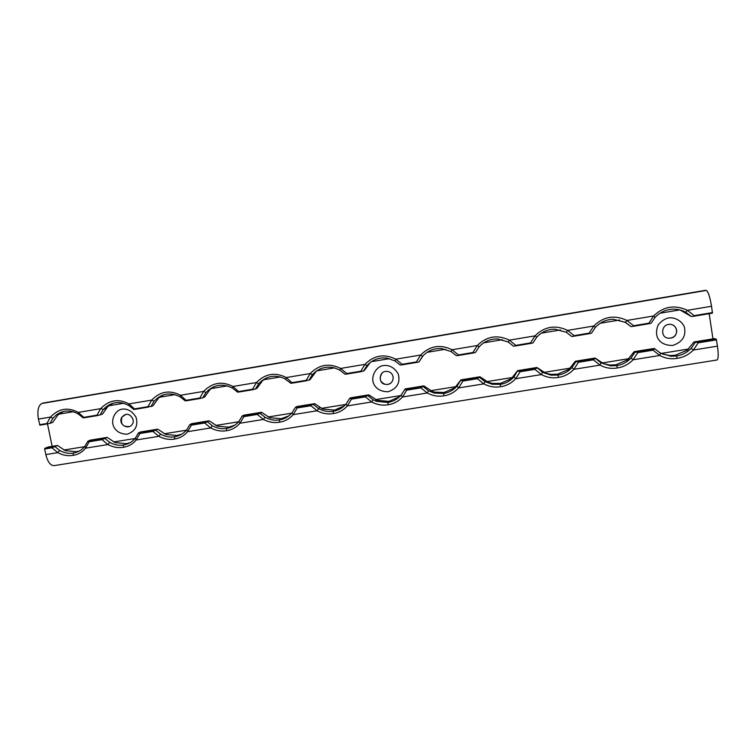 <?xml version="1.0" encoding="UTF-8"?>
<svg xmlns="http://www.w3.org/2000/svg" width="756" height="756" viewBox="0 0 756 756"><rect width="100%" height="100%" fill="white"/><g stroke="black" fill="none" stroke-linecap="round" stroke-linejoin="round"><path stroke-width="1.13" d="M122.207 409.138C115.602 409.865 110.225 419.485 113.787 426.781C116.273 431.638 120.762 434.105 127.244 434.19C135.456 431.203 138.386 425.571 136.042 417.284C132.366 411.264 127.755 408.552 122.207 409.138M52.155 446.342L47.486 423.899M712.936 338.868L709.194 313.693M383.509 365.517C376.337 366.32 370.213 376.45 373.823 384.076C376.365 389.142 381.147 391.702 388.178 391.75C397.165 388.565 400.519 382.64 398.242 373.965C394.452 367.671 389.548 364.865 383.509 365.517M668.531 317.936C664.704 318.834 661.292 321.12 658.278 324.806C656.321 329.229 656.019 333.462 657.389 337.507C659.979 342.818 665.091 345.464 672.727 345.464C682.602 342.062 686.448 335.815 684.265 326.705C681.279 320.232 674.201 317.104 668.531 317.936M125.827 414.468L121.952 417.029C117.322 424.399 128.879 430.92 132.546 423.776C135.23 420.345 130.193 412.974 125.827 414.468M659.27 352.419L662.918 354.139L669.788 355.547L675.288 355.225L687.176 350.226L693.999 341.948L695.199 342.468L691.201 348.28C687.1 352.513 682.243 355.074 676.601 355.981L670.997 356.265L660.602 353.222L654.195 348.421L634.152 351.682L634.945 352.268L631.043 358.004C627.055 362.19 622.292 364.723 616.773 365.611L610.555 365.828L601.001 362.861L595.057 358.042L575.363 361.245L575.779 361.878L571.98 367.558C568.087 371.697 563.437 374.201 558.022 375.061L551.011 375.174L542.477 372.33L536.968 367.492L517.633 370.638L513.976 376.942C510.187 381.033 505.632 383.5 500.321 384.35L492.26 384.275L485.002 381.629L479.72 377.499L479.909 376.771L460.914 379.862L457.002 386.155C453.307 390.2 448.847 392.638 443.64 393.47L434.124 393.044L428.539 390.767L423.322 386.666L423.861 385.891L405.188 388.924L401.039 395.208C397.42 399.215 393.063 401.616 387.96 402.438L376.337 401.285L373.067 399.735L367.907 395.671L368.777 394.849L350.434 397.836L349.461 398.667L351.143 398.573L351.464 399.149L347.382 405.887L371.678 401.965C377.112 404.81 382.602 405.736 388.149 404.753C393.659 403.969 398.45 401.379 402.513 396.995L406.7 390.181L406.35 389.605L404.545 389.718M405.188 388.924L423.861 385.881L432.271 391.41L434.643 392.147L444.15 392.468L454.847 387.762L460.914 379.862L479.918 376.771L488.404 382.338L492.383 383.415L500.396 383.405L511.377 378.624L517.624 370.638L536.968 367.492L545.53 373.105L550.718 374.362L557.654 374.182L568.918 369.325L575.363 361.245L595.048 358.042L603.694 363.712L609.818 365.063L615.942 364.789L627.508 359.865L634.142 351.682L654.195 348.421M350.444 397.826L368.786 394.84L377.235 400.359L388.886 401.37L399.631 396.683M314.666 403.647L296.626 406.586L314.666 403.647L322.925 409.072L334.568 410.121L344.415 405.802M261.623 412.351L260.036 413.315L261.623 412.351L269.656 417.681L281.185 418.72L288.783 415.913M191.769 423.634L209.176 420.808L217.284 426.138L228.709 427.168L234.662 425.25M140.654 431.95L157.768 429.162L165.8 434.454L177.121 435.484L181.818 434.124M261.472 412.294L243.734 415.186L242.128 416.112L238.896 421.442C235.532 425.316 231.449 427.631 226.63 428.397C221.706 429.2 216.944 428.312 212.341 425.732L207.352 421.763L209.157 420.808L191.74 423.643L189.841 424.617L186.685 429.89C183.406 433.717 179.399 436.004 174.674 436.76C169.826 437.544 165.129 436.666 160.584 434.105L155.651 430.173L157.749 429.172L140.616 431.959L138.424 432.971L135.352 438.187C132.158 441.976 128.236 444.245 123.597 444.982C118.824 445.756 114.184 444.878 109.686 442.336L104.819 438.433L107.191 437.393L90.342 440.134L107.21 437.393L115.177 442.638L126.394 443.659L130.098 442.685M51.956 447.798L44.651 448.979L45.823 454.573L57.796 452.646L51.956 447.798L57.494 445.473L65.394 450.68L76.507 451.691L79.399 450.992M655.121 348.988L653.231 349.48L653.061 350.17L659.686 355.471C665.365 358.448 671.205 359.402 677.196 358.344C683.301 357.465 688.716 354.696 693.422 350.028L717.463 346.144L716.319 339.227L714.647 338.594L694.017 341.948L714.618 338.594M717.463 346.144C718.55 354.337 718.398 358.949 717.009 359.998L53.988 465.649C50.34 465.498 47.619 461.803 45.823 454.573M705.414 290.332L706.331 290.427C708.221 291.674 709.96 296.947 711.538 306.265L712.454 313.145L693.904 316.235M43.839 402.929L705.546 290.313M63.381 411.519L57.985 414.893L52.684 422.406L50 423.351L39.917 425.165L38.414 419.089C37.12 410.706 38.263 405.509 41.845 403.487L43.527 402.976M44.651 448.979L44.784 448.365L48.242 446.985M113.135 403.203L107.872 406.53L102.457 414.108L97.618 415.554L97.014 415.148L100.614 408.665C109.062 399.971 118.512 398.393 128.964 403.912L151.682 400.104L147.978 406.652L150.954 406.53L153.081 405.67L158.59 398.015L163.608 394.802M214.78 386.344L210.177 389.359L204.564 397.089L200.321 398.45L199.82 398.015L203.619 391.4C212.323 382.536 222.103 380.901 232.952 386.486L256.464 382.545L252.561 389.227L253.033 389.671L256.927 388.367L262.653 380.561L261.803 380.703M266.575 377.887L262.653 380.561M318.824 369.58L316.036 371.602L310.196 379.484L308.977 380.211L306.218 380.287L310.225 373.53C319.193 364.496 329.314 362.804 340.587 368.446L364.931 364.364L360.81 371.187L361.302 371.631L364.401 370.449L370.232 362.511M371.243 361.774L370.355 362.493M691.296 316.528L685.768 312.266L687.44 310.3L694.131 315.649L693.838 316.254L691.296 316.528L680.098 309.988M385.484 371.385C378.945 371.924 378.34 383.283 384.823 384.218C393.564 386.496 396.588 373.861 388.064 371.47L385.484 371.385M668.521 324.409C660.583 325.345 660.631 338.641 669.183 338.178C678.954 338.471 678.879 324.494 669.759 324.305L668.521 324.409M129.72 426.507C122.746 427.093 120.185 423.927 122.028 417L124.683 414.789M54.829 446.56L59.648 450.434C64.09 452.948 68.664 453.827 73.37 453.061C77.925 452.343 81.761 450.103 84.88 446.352L87.876 441.183L90.342 440.134M260.036 413.315L264.997 417.217C269.656 419.807 274.485 420.705 279.474 419.892C284.388 419.107 288.565 416.764 292.005 412.852L295.331 407.465L296.9 407.389L297.184 407.966L293.215 414.638L317.085 410.782C322.472 413.598 327.896 414.524 333.358 413.551C338.764 412.785 343.441 410.224 347.382 405.887L346.04 404.11L349.461 398.667M296.626 406.586L295.331 407.465M314.657 403.647L313.456 404.517L318.56 408.552C323.275 411.17 328.17 412.058 333.245 411.236C338.253 410.442 342.515 408.06 346.04 404.11M691.201 348.28L693.422 350.028L698.213 342.837L697.684 342.26L695.199 342.468M595.596 358.665L593.63 359.166L593.441 359.847L599.99 365.11C605.613 368.059 611.377 369.004 617.283 367.964C623.265 367.104 628.538 364.373 633.112 359.761L637.78 352.646L637.28 352.069L634.945 352.268M537.138 368.163L535.116 368.673L534.898 369.363L541.362 374.579C546.938 377.499 552.636 378.435 558.448 377.414C564.307 376.573 569.457 373.87 573.898 369.325L578.434 362.285L577.971 361.708L575.779 361.878M479.72 377.499L477.641 378.019L477.405 378.699L483.793 383.868C489.321 386.76 494.944 387.705 500.661 386.685C506.407 385.862 511.425 383.207 515.743 378.709L520.156 371.754L519.741 371.177L517.671 371.328M423.322 386.666L421.186 387.195L420.922 387.866L427.235 392.997C432.715 395.87 438.272 396.805 443.904 395.804C449.527 395.001 454.432 392.373 458.627 387.932L462.927 381.052L462.54 380.476L460.602 380.599M259.951 413.22L257.333 414.439L263.438 419.448C268.777 422.235 274.135 423.152 279.522 422.198C284.814 421.442 289.378 418.928 293.215 414.638L292.005 412.852M207.352 421.763L204.678 422.991L210.707 427.953C215.999 430.722 221.291 431.638 226.602 430.693C231.799 429.956 236.25 427.471 239.973 423.228L243.838 416.632L243.583 416.055L242.128 416.112M155.651 430.173L152.901 431.402L158.873 436.325C164.118 439.075 169.353 439.983 174.589 439.047C179.673 438.329 184.029 435.872 187.639 431.676L191.41 425.146L191.183 424.57L189.841 424.617M104.819 438.433L102.003 439.661L107.91 444.556C113.107 447.278 118.286 448.176 123.445 447.259C128.435 446.55 132.687 444.131 136.193 439.983L139.86 433.519L138.424 432.971M59.648 450.434L57.796 452.646C62.946 455.339 68.068 456.237 73.162 455.339C78.048 454.639 82.206 452.249 85.617 448.157L89.18 441.75L87.876 441.183M672.396 324.806C679.587 328.18 677.13 338.168 669.145 338.159L669.183 338.178M391.4 382.536C389.586 384.265 387.403 384.823 384.851 384.19C379.729 381.837 378.869 378.066 382.281 372.878M128.794 405.481L128.964 403.912L134.965 409.336L133.708 409.402L128.794 405.481C119.25 400.567 110.792 401.871 103.411 409.383L100.614 408.665L78.284 412.407L78.237 413.938L83.094 417.841L84.218 417.784L78.284 412.407C68.021 406.917 58.732 408.467 50.406 417.085L46.9 423.502L47.458 423.908M232.517 388.121L232.952 386.486L239.028 391.995L237.545 392.109L232.517 388.121C222.462 383.065 213.598 384.549 205.916 392.572L203.619 391.4L180.514 395.275L180.211 396.872L185.182 400.831L186.524 400.746L180.514 395.275C169.864 389.718 160.253 391.334 151.682 400.104L154.063 401.247L150.954 406.53M258.665 383.746C266.046 376.034 274.626 374.296 284.407 378.51L290.814 383.235L292.421 383.103L286.297 377.546C275.241 371.933 265.299 373.596 256.464 382.545L258.665 383.746L255.396 389.132M366.953 365.62C372.538 359.582 379.314 357.106 387.261 358.183L394.982 360.933L400.189 365.016L402.031 364.855L402.145 364.297L395.832 359.185C384.341 353.506 374.04 355.235 364.931 364.364L366.953 365.62L363.504 371.13M418.994 361.888L422.538 356.312C427.801 350.633 434.199 348.053 441.75 348.601L451.058 351.54L456.331 355.66L458.306 355.481L458.457 354.923L452.069 349.754C440.351 344.056 429.862 345.813 420.62 355.027L416.386 361.926L416.792 362.389L418.994 361.888L423.303 355.481M479.115 346.843C484.199 341.372 490.379 338.745 497.675 338.962L508.155 341.986L513.485 346.144L515.601 345.936L515.781 345.369L509.327 340.162C497.372 334.426 486.694 336.212 477.301 345.53L472.954 352.504L473.388 352.967L475.477 352.476L479.115 346.843L477.301 345.53L452.069 349.754L451.058 351.54M536.722 337.204C541.702 331.875 547.76 329.2 554.885 329.191L566.282 332.262L571.678 336.448L573.936 336.222L574.154 335.636L567.614 330.391C555.424 324.626 544.556 326.45 535.012 335.853L530.542 342.903L530.948 343.375L532.98 342.893L536.722 337.204L535.012 335.853L509.327 340.162L508.155 341.986M624.654 321.905L630.939 326.583L633.339 326.327L633.594 325.732L626.979 320.44C614.533 314.647 603.468 316.499 593.772 326.006L589.179 333.131L589.557 333.613L591.532 333.141L595.369 327.395L593.772 326.006L567.614 330.391L566.282 332.262M711.538 306.265L687.44 310.3C674.749 304.479 663.475 306.369 653.619 315.97L648.903 323.181L649.206 323.681L651.152 323.209L655.102 317.397L653.619 315.97L626.979 320.44L625.477 322.349L613.324 319.278C606.293 319.448 600.302 322.15 595.369 327.395M685.768 312.266C681.714 310.073 677.442 309.043 672.953 309.185C665.979 309.478 660.026 312.209 655.102 317.397M630.939 326.583L625.477 322.349M339.879 370.147L340.587 368.446L346.824 373.521L346.749 374.059L345.019 374.201L339.879 370.147L334.558 367.936C325.94 365.857 318.531 368.134 312.341 374.759L308.977 380.211M205.916 392.572L202.731 397.911M180.211 396.872C170.308 391.854 161.595 393.309 154.063 401.247M103.081 409.78L100.057 415.016M78.237 413.938C70.563 409.752 63.277 410.054 56.369 414.836L52.958 418.172L50 423.351M313.456 404.517L296.9 407.389M311.226 405.065L310.914 405.736L317.085 410.782L318.56 408.552M373.067 399.735L371.678 401.965L365.431 396.881L365.724 396.21L367.907 395.671M134.965 409.336L148.507 407.078M688.612 348.988L661.018 353.458M628.916 358.646L602.003 363.003M570.298 368.125L543.866 372.396M512.719 377.433L486.751 381.638M456.161 386.581L430.646 390.71M400.737 395.549L375.515 399.622M345.757 404.441L321.347 408.382M291.721 413.173L268.096 417M238.612 421.763L215.753 425.458M186.411 430.202L164.288 433.783M135.088 438.508L113.683 441.967M84.625 446.664L63.92 450.018M679.795 309.913L660.016 313.23M619.599 320.015L600.179 323.275M560.489 329.937L541.428 333.141M502.447 339.68L483.727 342.827M445.445 349.253L427.045 352.343M389.444 358.656L371.366 361.689M334.417 367.888L317.019 370.809M280.353 376.97L263.617 379.777M227.216 385.891L211.122 388.593M174.986 394.66L159.516 397.25M123.634 403.279L108.779 405.774M73.152 411.755L58.883 414.146M107.872 406.53L106.02 406.841M316.036 371.602L315.545 371.687M262.058 412.7L260.669 412.927M716.527 339.86L698.213 342.837M716.319 339.227L697.684 342.26M631.043 358.004L633.112 359.761L659.686 355.471L660.602 353.222M571.98 367.558L573.898 369.325L599.99 365.11L601.001 362.861M513.976 376.942L515.743 378.709L541.362 374.579L542.477 372.33M457.002 386.155L458.627 387.932L483.793 383.868L485.002 381.629M401.039 395.208L402.513 396.995L427.235 392.997L428.539 390.767M238.896 421.442L239.973 423.228L263.438 419.448L264.997 417.217M186.685 429.89L187.639 431.676L210.707 427.953L212.341 425.732M135.352 438.187L136.193 439.983L158.873 436.325L160.584 434.105M84.88 446.352L85.617 448.157L107.91 444.556L109.686 442.336M41.845 403.487L706.331 290.427M285.73 379.21L286.297 377.546L310.225 373.53L312.341 374.759M394.982 360.933L395.832 359.185L420.62 355.027L422.538 356.312M38.414 419.089L50.406 417.085L52.958 418.172M694.131 315.649L712.473 312.587M52.362 447.127L44.784 448.365M57.475 445.482L48.195 446.994L57.494 445.473M39.586 424.721L46.9 423.502M39.936 425.155L47.392 423.918M73.162 455.339L73.37 453.061M102.391 439L89.01 441.173M123.597 444.982L123.445 447.259M153.27 430.731L139.662 432.942M174.674 436.76L174.589 439.047M205.018 422.32L191.183 424.57M226.63 428.397L226.602 430.693M257.664 413.768L243.583 416.055M261.453 412.303L243.734 415.186M279.474 419.892L279.522 422.198M333.245 411.236L333.358 413.551M365.724 396.21L351.143 398.573M388.149 404.753L387.96 402.438M421.186 387.195L406.35 389.605M443.904 395.804L443.64 393.47M477.641 378.019L462.54 380.476M500.661 386.685L500.321 384.35M535.116 368.673L519.741 371.177M558.448 377.414L558.022 375.061M593.63 359.166L577.971 361.708M617.283 367.964L616.773 365.611M653.231 349.48L637.28 352.069M677.196 358.344L676.601 355.981M653.061 350.17L637.78 352.646M593.441 359.847L578.434 362.285M102.003 439.661L89.18 441.75M534.898 369.363L520.156 371.754M152.901 431.402L139.86 433.519M477.405 378.699L462.927 381.052M204.678 422.991L191.41 425.146M420.922 387.866L406.7 390.181M257.333 414.439L243.838 416.632M365.431 396.881L351.464 399.149M310.914 405.736L297.184 407.966M84.171 417.284L97.014 415.148M134.918 408.835L147.978 406.652M186.534 400.226L199.82 398.015M633.594 325.732L648.903 323.181M239.038 391.485L252.561 389.227M574.154 335.636L589.179 333.131M292.459 382.583L306.218 380.287M515.781 345.369L530.542 342.903M346.824 373.521L360.81 371.187M458.457 354.923L472.954 352.504M402.145 364.297L416.386 361.926M633.396 326.318L649.149 323.691M573.984 336.212L589.463 333.632M515.649 345.927L530.844 343.394M458.353 355.471L473.284 352.986M402.079 364.846L416.736 362.398M346.787 374.05L361.188 371.65M292.459 383.103L306.615 380.74M239.066 391.995L252.976 389.671M186.581 400.737L200.255 398.459M134.993 409.327L148.441 407.087M84.275 417.775L97.496 415.573M389.378 402.164L388.008 402.381M334.634 410.971L333.311 411.179M280.845 419.627L279.559 419.835M227.972 428.142L226.734 428.34M175.997 436.505L174.797 436.694M124.891 444.726L123.738 444.915M74.646 452.816L73.53 452.995M319.75 407.541L318.484 408.505M377.235 400.359L376.337 401.285M434.643 392.147L434.124 393.044M492.383 383.415L492.26 384.275M550.718 374.362L551.011 375.174M609.818 365.063L610.555 365.828M669.788 355.547L670.997 356.265M43.668 402.948L705.48 290.313M693.838 316.254L712.454 313.145M103.411 409.383L106.01 408.438M56.369 414.836L59.27 413.853M84.247 417.775L97.552 415.564M186.552 400.737L200.321 398.45M633.339 326.327L649.206 323.681M239.028 391.995L253.033 389.671M573.936 336.222L589.51 333.623M292.421 383.103L306.671 380.731M515.601 345.936L530.901 343.385M346.749 374.059L361.245 371.64M458.306 355.481L473.332 352.976M402.031 364.855L416.792 362.389"/></g></svg>
